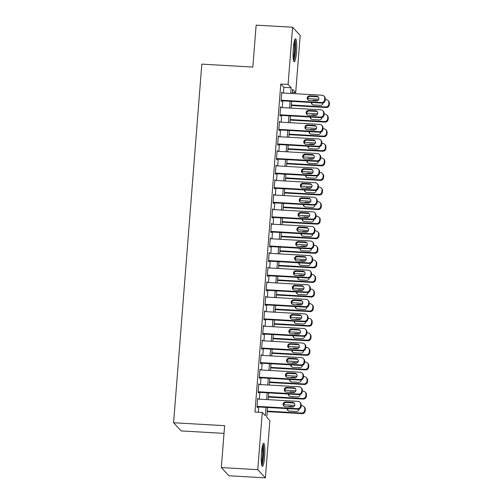 <?xml version="1.0" encoding="UTF-8"?>
<svg xmlns="http://www.w3.org/2000/svg" width="503" height="503" viewBox="0 0 503 503"><rect width="100%" height="100%" fill="white"/><g stroke="black" fill="none" stroke-linecap="round" stroke-linejoin="round"><path stroke-width="0.75" d="M261.459 453.084A11.519 1.716 -86.7 0 1 263.723 443.306A11.519 1.716 -86.7 0 1 264.666 456.535A11.519 1.716 -86.7 0 1 262.403 466.306A11.519 1.716 -86.7 0 1 261.459 453.084M293.293 48.558A11.519 1.716 -86.7 0 1 295.557 38.781A11.519 1.716 -86.7 0 1 296.506 52.004A11.519 1.716 -86.7 0 1 294.242 61.781A11.519 1.716 -86.7 0 1 293.293 48.558M224.011 433.379L181.199 430.926L173.592 422.746L201.816 64.139L252.839 67.062L256.14 25.15L292.589 27.237L300.197 35.424L295.695 92.64L292.608 89.32L292.274 93.533M292.362 92.445L295.695 92.64M267.571 407.474L266.791 417.314L269.878 420.634L265.377 477.85L257.769 469.664L262.27 412.447L265.358 415.767L266.012 407.386M257.769 469.664L221.32 467.576L228.928 475.763L265.377 477.85M258.171 399.086L257.674 398.326L256.989 407.078L257.505 407.631L257.561 406.902M259.322 384.512L258.825 383.751L258.133 392.497L258.649 393.05L258.705 392.321M260.466 369.931L259.969 369.177L259.284 377.923L259.8 378.476L259.856 377.747M261.617 355.357L261.12 354.596L260.428 363.342L260.944 363.895L261 363.166M262.761 340.776L262.264 340.022L261.579 348.768L262.088 349.321L262.151 348.592M263.912 326.202L263.415 325.441L262.723 334.187L263.239 334.74L263.295 334.011M265.056 311.627L264.559 310.867L263.874 319.612L264.383 320.166L264.446 319.436M266.206 297.047L265.71 296.286L265.018 305.032L265.534 305.585L265.59 304.856M267.351 282.472L266.854 281.711L266.169 290.457L266.678 291.011L266.735 290.281M268.501 267.892L268.005 267.131L267.313 275.877L267.829 276.43L267.885 275.701M269.646 253.317L269.149 252.556L268.464 261.302L268.973 261.856L269.03 261.126M270.796 238.736L270.293 237.976L269.608 246.721L270.124 247.275L270.18 246.545M271.941 224.162L271.444 223.401L270.752 232.147L271.268 232.7L271.324 231.971M273.091 209.581L272.588 208.82L271.903 217.566L272.419 218.12L272.475 217.39M274.236 195.007L273.739 194.246L273.047 202.992L273.563 203.545L273.619 202.816M275.386 180.426L274.883 179.665L274.198 188.411L274.713 188.965L274.77 188.235M276.531 165.852L276.034 165.091L275.342 173.837L275.858 174.39L275.914 173.661M277.675 151.271L277.178 150.51L276.493 159.256L277.008 159.809L277.065 159.08M278.825 136.697L278.329 135.936L277.637 144.682L278.153 145.235L278.209 144.506M279.97 122.116L279.473 121.355L278.788 130.101L279.303 130.654L279.36 129.925M281.12 107.541L280.624 106.781L279.932 115.527L280.448 116.08L280.504 115.35M283.434 93.03L283.881 87.352L280.793 84.039L254.983 412.032L262.27 412.447M258.309 412.221L258.724 406.965M259.341 399.156L259.875 392.39M260.485 384.581L261.019 377.81M261.635 370.001L262.17 363.235M262.78 355.426L263.314 348.654M263.93 340.845L264.459 334.08M265.075 326.271L265.609 319.499M266.225 311.69L266.753 304.925M267.37 297.116L267.904 290.344M268.52 282.535L269.048 275.77M269.665 267.961L270.199 261.189M270.815 253.38L271.343 246.615M271.96 238.806L272.494 232.034M273.11 224.225L273.638 217.459M274.254 209.65L274.789 202.879M275.399 195.07L275.933 188.304M276.549 180.495L277.084 173.724M277.694 165.915L278.228 159.149M278.844 151.34L279.379 144.568M279.989 136.759L280.523 129.994M281.139 122.185L281.674 115.413M282.284 107.604L282.818 100.839M282.265 92.961L281.768 92.2L281.083 100.946L281.592 101.499L281.655 100.77M221.32 467.576L224.621 425.67L173.592 422.746M280.793 84.039L288.087 84.454L292.589 27.237M290.721 93.445L291.168 87.773L288.087 84.454M266.628 399.577L267.162 392.805M267.778 384.996L268.306 378.231M268.923 370.422L269.457 363.65M270.073 355.841L270.601 349.076M271.218 341.267L271.752 334.495M272.368 326.686L272.896 319.921M273.513 312.111L274.047 305.34M274.663 297.531L275.191 290.765M275.807 282.956L276.342 276.185M276.952 268.376L277.486 261.61M278.102 253.801L278.637 247.03M279.247 239.221L279.781 232.455M280.397 224.646L280.932 217.874M281.542 210.065L282.076 203.3M282.692 195.491L283.227 188.719M283.837 180.91L284.371 174.145M284.987 166.336L285.515 159.564M286.132 151.755L286.666 144.99M287.282 137.181L287.81 130.409M288.426 122.6L288.961 115.835M289.577 108.026L290.105 101.254M291.665 101.342L291.13 108.114M290.514 115.923L289.98 122.688M289.37 130.497L288.835 137.269M288.219 145.078L287.685 151.843M287.075 159.652L286.54 166.424M285.924 174.233L285.39 180.998M284.78 188.807L284.245 195.579M283.629 203.388L283.101 210.153M282.485 217.962L281.95 224.734M281.334 232.543L280.806 239.309M280.19 247.118L279.655 253.889M279.039 261.698L278.511 268.464M277.895 276.273L277.36 283.044M276.744 290.853L276.216 297.619M275.6 305.428L275.066 312.2M274.449 320.009L273.921 326.774M273.305 334.583L272.771 341.355M272.161 349.164L271.626 355.929M271.01 363.738L270.476 370.51M269.866 378.319L269.331 385.084M268.715 392.893L268.181 399.665M283.881 87.352L291.168 87.773M281.73 92.722L282.284 92.753M280.58 107.302L281.133 107.334M279.435 121.877L279.989 121.908M278.285 136.451L278.844 136.489M277.14 151.032L277.694 151.063M275.99 165.606L276.549 165.644M274.845 180.187L275.399 180.219M273.695 194.762L274.254 194.799M272.551 209.342L273.104 209.374M271.4 223.917L271.96 223.954M270.256 238.497L270.809 238.529M269.105 253.072L269.665 253.11M267.961 267.653L268.514 267.684M266.816 282.227L267.37 282.258M265.666 296.808L266.219 296.839M264.521 311.382L265.075 311.414M263.371 325.963L263.924 325.994M262.226 340.537L262.78 340.569M261.076 355.118L261.629 355.149M259.932 369.692L260.485 369.724M258.781 384.273L259.341 384.305M257.637 398.848L258.19 398.879M281.711 92.929L322.096 95.243A2.955 2.892 -42.9 0 1 324.781 98.324L324.668 99.783A2.955 2.892 -42.9 0 1 321.524 102.53L281.139 100.216M281.095 100.738L322.039 103.084L321.524 102.53M316.745 96.255A2.364 2.314 137.1 0 1 318.663 99.569A2.364 2.314 137.1 0 1 316.374 100.921L309.376 100.518A2.364 2.314 137.1 0 1 307.459 97.205A2.364 2.314 137.1 0 1 309.747 95.853L316.745 96.255L317.261 96.809A2.364 2.314 137.1 0 1 318.525 97.274M308.113 100.047A2.364 2.314 137.1 0 1 310.263 96.406L317.261 96.809M324.033 96.148L324.542 96.702A2.955 2.892 137.1 0 1 325.296 98.877L325.183 100.336A2.955 2.892 137.1 0 1 322.039 103.084M291.331 105.517L326.151 107.51A2.955 2.892 137.1 0 0 329.295 104.762L329.408 103.304A2.955 2.892 137.1 0 0 328.654 101.122L328.145 100.569A2.955 2.892 -42.9 0 0 326.208 99.669L325.24 99.613M328.145 100.569A2.955 2.892 -42.9 0 1 328.893 102.75L328.78 104.209A2.955 2.892 -42.9 0 1 325.636 106.957L291.375 104.995M307.742 98.607L318.795 99.242M311.961 102.505A2.364 2.314 -42.9 0 0 312.225 104.473M317.852 100.506L313.859 100.279A2.364 2.314 -42.9 0 0 312.382 100.688M311.344 102.474A2.364 2.314 -42.9 0 0 313.488 104.945L320.486 105.341A2.364 2.314 -42.9 0 0 323.014 102.977M294.563 40.441A9.966 1.484 -86.7 0 1 295.123 51.708A9.966 1.484 -86.7 0 1 293.438 60.02M293.211 58.254A9.23 1.377 93.3 0 0 294.293 51.558A9.23 1.377 93.3 0 0 294.136 42.164M293.683 61.02A11.443 1.704 93.3 0 0 295.324 51.928A11.443 1.704 93.3 0 0 294.915 39.473M262.723 444.966A9.966 1.484 -86.7 0 1 263.427 453.825A9.966 1.484 -86.7 0 1 261.918 464.011A9.966 1.484 -86.7 0 1 261.604 464.546M261.378 462.779A9.23 1.377 93.3 0 0 262.541 454.775A9.23 1.377 93.3 0 0 262.296 446.695M261.849 465.545A11.443 1.704 93.3 0 0 261.925 465.382A11.443 1.704 93.3 0 0 263.616 454.599A11.443 1.704 93.3 0 0 263.082 443.998M280.567 107.51L320.952 109.817A2.955 2.892 -42.9 0 1 323.636 112.905L323.523 114.363A2.955 2.892 -42.9 0 1 320.373 117.111L279.989 114.797M279.951 115.319L320.889 117.664L320.373 117.111M315.595 110.83A2.364 2.314 137.1 0 1 317.512 114.15A2.364 2.314 137.1 0 1 315.23 115.495L308.232 115.093A2.364 2.314 137.1 0 1 306.314 111.779A2.364 2.314 137.1 0 1 308.597 110.434L315.595 110.83L316.11 111.383A2.364 2.314 137.1 0 1 317.38 111.855M306.962 114.627A2.364 2.314 137.1 0 1 309.112 110.987L316.11 111.383M322.882 110.723L323.398 111.276A2.955 2.892 137.1 0 1 324.152 113.458L324.033 114.917A2.955 2.892 137.1 0 1 320.889 117.664M279.416 122.084L319.801 124.398A2.955 2.892 -42.9 0 1 322.486 127.479L322.373 128.938A2.955 2.892 -42.9 0 1 319.229 131.685L278.844 129.372M278.8 129.893L319.745 132.239L319.229 131.685M314.45 125.41A2.364 2.314 137.1 0 1 316.368 128.724A2.364 2.314 137.1 0 1 314.079 130.076L307.082 129.673A2.364 2.314 137.1 0 1 305.164 126.36A2.364 2.314 137.1 0 1 307.452 125.008L314.45 125.41L314.966 125.964A2.364 2.314 137.1 0 1 316.23 126.429M305.818 129.202A2.364 2.314 137.1 0 1 307.968 125.561L314.966 125.964M321.738 125.304L322.247 125.857A2.955 2.892 137.1 0 1 323.001 128.032L322.888 129.491A2.955 2.892 137.1 0 1 319.745 132.239M278.272 136.665L318.657 138.973A2.955 2.892 -42.9 0 1 321.342 142.06L321.228 143.518A2.955 2.892 -42.9 0 1 318.078 146.266L277.694 143.952M277.656 144.474L318.594 146.819L318.078 146.266M313.3 139.985A2.364 2.314 137.1 0 1 315.218 143.305A2.364 2.314 137.1 0 1 312.935 144.65L305.937 144.248A2.364 2.314 137.1 0 1 304.019 140.934A2.364 2.314 137.1 0 1 306.302 139.589L313.3 139.985L313.815 140.538A2.364 2.314 137.1 0 1 315.085 141.01M304.673 143.783A2.364 2.314 137.1 0 1 306.817 140.142L313.815 140.538M320.587 139.878L321.103 140.431A2.955 2.892 137.1 0 1 321.857 142.613L321.738 144.072A2.955 2.892 137.1 0 1 318.594 146.819M277.122 151.24L317.506 153.553A2.955 2.892 -42.9 0 1 320.191 156.634L320.078 158.093A2.955 2.892 -42.9 0 1 316.934 160.841L276.549 158.527M276.505 159.049L317.45 161.394L316.934 160.841M312.156 154.566A2.364 2.314 137.1 0 1 314.073 157.879A2.364 2.314 137.1 0 1 311.791 159.231L304.793 158.829A2.364 2.314 137.1 0 1 302.875 155.515A2.364 2.314 137.1 0 1 305.158 154.163L312.156 154.566L312.671 155.119A2.364 2.314 137.1 0 1 313.935 155.584M303.523 158.357A2.364 2.314 137.1 0 1 305.673 154.717L312.671 155.119M319.443 154.459L319.952 155.012A2.955 2.892 137.1 0 1 320.707 157.188L320.593 158.646A2.955 2.892 137.1 0 1 317.45 161.394M290.187 120.091L325.001 122.084A2.955 2.892 137.1 0 0 328.145 119.337L328.264 117.878A2.955 2.892 137.1 0 0 327.51 115.703L326.994 115.149A2.955 2.892 -42.9 0 0 325.064 114.244L324.089 114.187M326.994 115.149A2.955 2.892 -42.9 0 1 327.749 117.325L327.635 118.783A2.955 2.892 -42.9 0 1 324.485 121.531L290.225 119.569M306.597 113.188L317.644 113.823M310.81 117.086A2.364 2.314 -42.9 0 0 311.08 119.054M316.708 115.086L312.709 114.854A2.364 2.314 -42.9 0 0 311.238 115.269M310.194 117.048A2.364 2.314 -42.9 0 0 312.344 119.519L319.342 119.921A2.364 2.314 -42.9 0 0 321.863 117.551M289.036 134.672L323.857 136.665A2.955 2.892 137.1 0 0 327 133.917L327.113 132.459A2.955 2.892 137.1 0 0 326.359 130.277L325.85 129.724A2.955 2.892 -42.9 0 0 323.913 128.825L322.945 128.768M325.85 129.724A2.955 2.892 -42.9 0 1 326.598 131.905L326.485 133.364A2.955 2.892 -42.9 0 1 323.341 136.112L289.08 134.15M305.447 127.762L316.5 128.397M309.666 131.66A2.364 2.314 -42.9 0 0 309.93 133.628M315.557 129.661L311.564 129.434A2.364 2.314 -42.9 0 0 310.087 129.843M309.049 131.629A2.364 2.314 -42.9 0 0 311.2 134.1L318.198 134.496A2.364 2.314 -42.9 0 0 320.719 132.132M287.892 149.246L322.706 151.24A2.955 2.892 137.1 0 0 325.85 148.492L325.969 147.033A2.955 2.892 137.1 0 0 325.215 144.858L324.699 144.304A2.955 2.892 -42.9 0 0 322.769 143.399L321.794 143.342M324.699 144.304A2.955 2.892 -42.9 0 1 325.454 146.48L325.34 147.939A2.955 2.892 -42.9 0 1 322.19 150.686L287.93 148.725M304.302 142.343L315.35 142.978M308.515 146.241A2.364 2.314 -42.9 0 0 308.785 148.209M314.413 144.242L310.414 144.009A2.364 2.314 -42.9 0 0 308.943 144.424M307.899 146.203A2.364 2.314 -42.9 0 0 310.049 148.674L317.047 149.077A2.364 2.314 -42.9 0 0 319.568 146.706M286.741 163.827L321.562 165.82A2.955 2.892 137.1 0 0 324.705 163.073L324.819 161.614A2.955 2.892 137.1 0 0 324.064 159.432L323.555 158.879A2.955 2.892 -42.9 0 0 321.618 157.98L320.65 157.923M323.555 158.879A2.955 2.892 -42.9 0 1 324.303 161.061L324.19 162.519A2.955 2.892 -42.9 0 1 321.046 165.267L286.785 163.305M303.152 156.917L314.205 157.552M307.371 160.815A2.364 2.314 -42.9 0 0 307.635 162.783M313.262 158.816L309.27 158.59A2.364 2.314 -42.9 0 0 307.792 158.998M306.755 160.784A2.364 2.314 -42.9 0 0 308.905 163.255L315.903 163.651A2.364 2.314 -42.9 0 0 318.424 161.287M275.977 165.82L316.362 168.128A2.955 2.892 -42.9 0 1 319.047 171.215L318.933 172.674A2.955 2.892 -42.9 0 1 315.783 175.421L275.399 173.107M275.361 173.629L316.299 175.975L315.783 175.421M311.005 169.14A2.364 2.314 137.1 0 1 312.923 172.46A2.364 2.314 137.1 0 1 310.64 173.805L303.642 173.403A2.364 2.314 137.1 0 1 301.725 170.089A2.364 2.314 137.1 0 1 304.007 168.744L311.005 169.14L311.52 169.693A2.364 2.314 137.1 0 1 312.791 170.165M302.378 172.938A2.364 2.314 137.1 0 1 304.522 169.297L311.52 169.693M318.292 169.033L318.808 169.586A2.955 2.892 137.1 0 1 319.562 171.768L319.443 173.227A2.955 2.892 137.1 0 1 316.299 175.975M285.597 178.402L320.411 180.395A2.955 2.892 137.1 0 0 323.555 177.647L323.674 176.188A2.955 2.892 137.1 0 0 322.92 174.013L322.404 173.46A2.955 2.892 -42.9 0 0 320.474 172.554L319.499 172.498M322.404 173.46A2.955 2.892 -42.9 0 1 323.159 175.635L323.045 177.094A2.955 2.892 -42.9 0 1 319.895 179.841L285.641 177.88M302.007 171.498L313.055 172.127M306.22 175.396A2.364 2.314 -42.9 0 0 306.49 177.364M312.118 173.397L308.125 173.164A2.364 2.314 -42.9 0 0 306.648 173.579M305.604 175.358A2.364 2.314 -42.9 0 0 307.754 177.829L314.752 178.232A2.364 2.314 -42.9 0 0 317.274 175.861M274.827 180.395L315.211 182.708A2.955 2.892 -42.9 0 1 317.896 185.789L317.783 187.248A2.955 2.892 -42.9 0 1 314.639 189.996L274.254 187.682M274.21 188.204L315.155 190.549L314.639 189.996M309.861 183.721A2.364 2.314 137.1 0 1 311.778 187.034A2.364 2.314 137.1 0 1 309.496 188.386L302.498 187.984A2.364 2.314 137.1 0 1 300.58 184.67A2.364 2.314 137.1 0 1 302.863 183.318L309.861 183.721L310.376 184.274A2.364 2.314 137.1 0 1 311.64 184.739M301.228 187.512A2.364 2.314 137.1 0 1 303.378 183.872L310.376 184.274M317.148 183.614L317.657 184.167A2.955 2.892 137.1 0 1 318.412 186.343L318.298 187.801A2.955 2.892 137.1 0 1 315.155 190.549M273.682 194.975L314.067 197.283A2.955 2.892 -42.9 0 1 316.752 200.37L316.639 201.829A2.955 2.892 -42.9 0 1 313.488 204.576L273.11 202.263M273.066 202.784L314.004 205.13L313.488 204.576M308.716 198.295A2.364 2.314 137.1 0 1 310.634 201.615A2.364 2.314 137.1 0 1 308.345 202.961L301.347 202.558A2.364 2.314 137.1 0 1 299.43 199.245A2.364 2.314 137.1 0 1 301.718 197.899L308.716 198.295L309.226 198.848A2.364 2.314 137.1 0 1 310.496 199.32M300.084 202.093A2.364 2.314 137.1 0 1 302.228 198.446L309.226 198.848M315.997 198.188L316.513 198.742A2.955 2.892 137.1 0 1 317.267 200.923L317.148 202.382A2.955 2.892 137.1 0 1 314.004 205.13M272.532 209.55L312.916 211.864A2.955 2.892 -42.9 0 1 315.601 214.944L315.488 216.403A2.955 2.892 -42.9 0 1 312.344 219.151L271.96 216.837M271.922 217.359L312.86 219.704L312.344 219.151M307.566 212.876A2.364 2.314 137.1 0 1 309.483 216.189A2.364 2.314 137.1 0 1 307.201 217.541L300.203 217.139A2.364 2.314 137.1 0 1 298.285 213.825A2.364 2.314 137.1 0 1 300.568 212.473L307.566 212.876L308.081 213.429A2.364 2.314 137.1 0 1 309.345 213.894M298.933 216.667A2.364 2.314 137.1 0 1 301.083 213.027L308.081 213.429M314.853 212.769L315.368 213.322A2.955 2.892 137.1 0 1 316.117 215.498L316.003 216.956A2.955 2.892 137.1 0 1 312.86 219.704M271.387 224.124L311.772 226.438A2.955 2.892 -42.9 0 1 314.457 229.525L314.344 230.984A2.955 2.892 -42.9 0 1 311.2 233.732L270.815 231.418M270.771 231.94L311.709 234.285L311.2 233.732M306.421 227.45A2.364 2.314 137.1 0 1 308.339 230.77A2.364 2.314 137.1 0 1 306.05 232.116L299.052 231.713A2.364 2.314 137.1 0 1 297.135 228.4A2.364 2.314 137.1 0 1 299.423 227.054L306.421 227.45L306.931 228.004A2.364 2.314 137.1 0 1 308.201 228.475M297.789 231.248A2.364 2.314 137.1 0 1 299.933 227.601L306.931 228.004M313.702 227.343L314.218 227.897A2.955 2.892 137.1 0 1 314.972 230.078L314.859 231.537A2.955 2.892 137.1 0 1 311.709 234.285M270.237 238.705L310.621 241.019A2.955 2.892 -42.9 0 1 313.312 244.1L313.193 245.558A2.955 2.892 -42.9 0 1 310.049 248.306L269.665 245.992M269.627 246.514L310.565 248.859L310.049 248.306M305.271 242.031A2.364 2.314 137.1 0 1 307.188 245.345A2.364 2.314 137.1 0 1 304.906 246.696L297.908 246.294A2.364 2.314 137.1 0 1 295.99 242.98A2.364 2.314 137.1 0 1 298.273 241.629L305.271 242.031L305.786 242.584A2.364 2.314 137.1 0 1 307.05 243.05M296.638 245.822A2.364 2.314 137.1 0 1 298.788 242.182L305.786 242.584M312.558 241.924L313.073 242.477A2.955 2.892 137.1 0 1 313.822 244.653L313.709 246.112A2.955 2.892 137.1 0 1 310.565 248.859M284.453 192.982L319.267 194.975A2.955 2.892 137.1 0 0 322.41 192.228L322.524 190.769A2.955 2.892 137.1 0 0 321.775 188.587L321.26 188.034A2.955 2.892 -42.9 0 0 319.323 187.135L318.355 187.078M321.26 188.034A2.955 2.892 -42.9 0 1 322.008 190.216L321.895 191.674A2.955 2.892 -42.9 0 1 318.751 194.422L284.491 192.46M300.863 186.072L311.91 186.707M305.076 189.971A2.364 2.314 -42.9 0 0 305.34 191.939M310.967 187.971L306.975 187.745A2.364 2.314 -42.9 0 0 305.497 188.153M304.46 189.939A2.364 2.314 -42.9 0 0 306.61 192.41L313.608 192.806A2.364 2.314 -42.9 0 0 316.129 190.442M283.302 207.557L318.116 209.55A2.955 2.892 137.1 0 0 321.266 206.802L321.379 205.343A2.955 2.892 137.1 0 0 320.625 203.168L320.109 202.615A2.955 2.892 -42.9 0 0 318.179 201.709L317.211 201.653M320.109 202.615A2.955 2.892 -42.9 0 1 320.864 204.79L320.751 206.249A2.955 2.892 -42.9 0 1 317.607 208.996L283.346 207.035M299.713 200.653L310.76 201.282M303.925 204.551A2.364 2.314 -42.9 0 0 304.196 206.519M309.823 202.552L305.83 202.319A2.364 2.314 -42.9 0 0 304.353 202.734M303.309 204.514A2.364 2.314 -42.9 0 0 305.459 206.984L312.457 207.387A2.364 2.314 -42.9 0 0 314.985 205.017M282.158 222.137L316.972 224.131A2.955 2.892 137.1 0 0 320.115 221.383L320.229 219.924A2.955 2.892 137.1 0 0 319.48 217.742L318.965 217.189A2.955 2.892 -42.9 0 0 317.028 216.29L316.06 216.233M318.965 217.189A2.955 2.892 -42.9 0 1 319.719 219.371L319.6 220.83A2.955 2.892 -42.9 0 1 316.456 223.577L282.196 221.616M298.568 215.227L309.615 215.862M302.781 219.126A2.364 2.314 -42.9 0 0 303.045 221.094M308.672 217.126L304.68 216.9A2.364 2.314 -42.9 0 0 303.202 217.309M302.165 219.094A2.364 2.314 -42.9 0 0 304.315 221.565L311.313 221.961A2.364 2.314 -42.9 0 0 313.834 219.597M281.007 236.712L315.821 238.705A2.955 2.892 137.1 0 0 318.971 235.957L319.084 234.499A2.955 2.892 137.1 0 0 318.33 232.323L317.814 231.77A2.955 2.892 -42.9 0 0 315.884 230.864L314.916 230.808M317.814 231.77A2.955 2.892 -42.9 0 1 318.569 233.945L318.456 235.404A2.955 2.892 -42.9 0 1 315.312 238.152L281.051 236.19M297.418 229.808L308.465 230.437M301.63 233.706A2.364 2.314 -42.9 0 0 301.901 235.668M307.528 231.707L303.535 231.474A2.364 2.314 -42.9 0 0 302.058 231.889M301.014 233.669A2.364 2.314 -42.9 0 0 303.164 236.14L310.162 236.542A2.364 2.314 -42.9 0 0 312.69 234.172M279.863 251.293L314.677 253.286A2.955 2.892 137.1 0 0 317.821 250.538L317.934 249.079A2.955 2.892 137.1 0 0 317.186 246.898L316.67 246.344A2.955 2.892 -42.9 0 0 314.733 245.445L313.765 245.389M316.67 246.344A2.955 2.892 -42.9 0 1 317.424 248.526L317.305 249.985A2.955 2.892 -42.9 0 1 314.161 252.732L279.901 250.771M296.273 244.383L307.32 245.018M300.486 248.281A2.364 2.314 -42.9 0 0 300.75 250.249M306.384 246.281L302.385 246.055A2.364 2.314 -42.9 0 0 300.907 246.464M299.87 248.249A2.364 2.314 -42.9 0 0 302.02 250.72L309.018 251.116A2.364 2.314 -42.9 0 0 311.539 248.752M269.092 253.279L309.477 255.593A2.955 2.892 -42.9 0 1 312.162 258.68L312.049 260.139A2.955 2.892 -42.9 0 1 308.905 262.887L268.52 260.573M268.476 261.095L309.414 263.44L308.905 262.887M304.126 256.605A2.364 2.314 137.1 0 1 306.044 259.925A2.364 2.314 137.1 0 1 303.755 261.271L296.757 260.868A2.364 2.314 137.1 0 1 294.84 257.555A2.364 2.314 137.1 0 1 297.128 256.209L304.126 256.605L304.636 257.159A2.364 2.314 137.1 0 1 305.906 257.63M295.494 260.403A2.364 2.314 137.1 0 1 297.638 256.756L304.636 257.159M311.407 256.499L311.923 257.052A2.955 2.892 137.1 0 1 312.677 259.234L312.564 260.686A2.955 2.892 137.1 0 1 309.414 263.44M278.712 265.867L313.526 267.86A2.955 2.892 137.1 0 0 316.676 265.112L316.789 263.654A2.955 2.892 137.1 0 0 316.035 261.478L315.519 260.925A2.955 2.892 -42.9 0 0 313.589 260.02L312.621 259.963M315.519 260.925A2.955 2.892 -42.9 0 1 316.274 263.1L316.161 264.559A2.955 2.892 -42.9 0 1 313.017 267.307L278.756 265.345M295.123 258.963L306.17 259.592M299.335 262.862A2.364 2.314 -42.9 0 0 299.606 264.823M305.233 260.862L301.24 260.629A2.364 2.314 -42.9 0 0 299.763 261.044M298.725 262.824A2.364 2.314 -42.9 0 0 300.869 265.295L307.867 265.697A2.364 2.314 -42.9 0 0 310.395 263.327M267.942 267.86L308.326 270.174A2.955 2.892 -42.9 0 1 311.017 273.255L310.898 274.713A2.955 2.892 -42.9 0 1 307.754 277.461L267.37 275.147M267.332 275.669L308.27 278.014L307.754 277.461M302.976 271.186A2.364 2.314 137.1 0 1 304.893 274.5A2.364 2.314 137.1 0 1 302.611 275.851L295.613 275.449A2.364 2.314 137.1 0 1 293.695 272.136A2.364 2.314 137.1 0 1 295.978 270.784L302.976 271.186L303.491 271.739A2.364 2.314 137.1 0 1 304.755 272.205M294.343 274.978A2.364 2.314 137.1 0 1 296.493 271.337L303.491 271.739M310.263 271.079L310.779 271.633A2.955 2.892 137.1 0 1 311.527 273.808L311.414 275.267A2.955 2.892 137.1 0 1 308.27 278.014M277.568 280.441L312.382 282.441A2.955 2.892 137.1 0 0 315.526 279.693L315.639 278.234A2.955 2.892 137.1 0 0 314.891 276.053L314.375 275.499A2.955 2.892 -42.9 0 0 312.438 274.6L311.47 274.544M314.375 275.499A2.955 2.892 -42.9 0 1 315.13 277.681L315.01 279.14A2.955 2.892 -42.9 0 1 311.866 281.887L277.606 279.926M293.978 273.538L305.025 274.173M298.191 277.436A2.364 2.314 -42.9 0 0 298.455 279.404M304.089 275.437L300.09 275.21A2.364 2.314 -42.9 0 0 298.612 275.619M297.575 277.404A2.364 2.314 -42.9 0 0 299.725 279.875L306.723 280.272A2.364 2.314 -42.9 0 0 309.244 277.908M266.797 282.435L307.182 284.748A2.955 2.892 -42.9 0 1 309.867 287.835L309.754 289.294A2.955 2.892 -42.9 0 1 306.61 292.042L266.225 289.728M266.181 290.25L307.119 292.595L306.61 292.042M301.831 285.761A2.364 2.314 137.1 0 1 303.749 289.08A2.364 2.314 137.1 0 1 301.46 290.426L294.462 290.024A2.364 2.314 137.1 0 1 292.545 286.71A2.364 2.314 137.1 0 1 294.833 285.358L301.831 285.761L302.341 286.314A2.364 2.314 137.1 0 1 303.611 286.785M293.199 289.558A2.364 2.314 137.1 0 1 295.343 285.911L302.341 286.314M309.112 285.654L309.628 286.207A2.955 2.892 137.1 0 1 310.382 288.389L310.269 289.841A2.955 2.892 137.1 0 1 307.119 292.595M276.417 295.022L311.231 297.015A2.955 2.892 137.1 0 0 314.381 294.268L314.494 292.809A2.955 2.892 137.1 0 0 313.74 290.633L313.224 290.08A2.955 2.892 -42.9 0 0 311.294 289.175L310.326 289.118M313.224 290.08A2.955 2.892 -42.9 0 1 313.979 292.256L313.866 293.714A2.955 2.892 -42.9 0 1 310.722 296.462L276.461 294.5M292.828 288.118L303.875 288.747M297.04 292.017A2.364 2.314 -42.9 0 0 297.311 293.978M302.938 290.011L298.945 289.785A2.364 2.314 -42.9 0 0 297.468 290.2M296.43 291.979A2.364 2.314 -42.9 0 0 298.575 294.45L305.572 294.852A2.364 2.314 -42.9 0 0 308.1 292.482M265.647 297.015L306.031 299.329A2.955 2.892 -42.9 0 1 308.723 302.41L308.603 303.869A2.955 2.892 -42.9 0 1 305.459 306.616L265.075 304.302M265.037 304.824L305.975 307.17L305.459 306.616M300.681 300.341A2.364 2.314 137.1 0 1 302.599 303.655A2.364 2.314 137.1 0 1 300.316 305.007L293.318 304.604A2.364 2.314 137.1 0 1 291.4 301.291A2.364 2.314 137.1 0 1 293.683 299.939L300.681 300.341L301.196 300.895A2.364 2.314 137.1 0 1 302.46 301.36M292.048 304.133A2.364 2.314 137.1 0 1 294.198 300.492L301.196 300.895M307.968 300.234L308.484 300.788A2.955 2.892 137.1 0 1 309.232 302.963L309.119 304.422A2.955 2.892 137.1 0 1 305.975 307.17M275.273 309.596L310.087 311.596A2.955 2.892 137.1 0 0 313.231 308.848L313.344 307.39A2.955 2.892 137.1 0 0 312.596 305.208L312.08 304.655A2.955 2.892 -42.9 0 0 310.144 303.749L309.175 303.699M312.08 304.655A2.955 2.892 -42.9 0 1 312.835 306.836L312.715 308.295A2.955 2.892 -42.9 0 1 309.571 311.043L275.311 309.081M291.683 302.693L302.731 303.328M295.896 306.591A2.364 2.314 -42.9 0 0 296.16 308.559M301.794 304.592L297.795 304.365A2.364 2.314 -42.9 0 0 296.317 304.774M295.28 306.56A2.364 2.314 -42.9 0 0 297.43 309.031L304.428 309.427A2.364 2.314 -42.9 0 0 306.949 307.063M264.503 311.59L304.887 313.903A2.955 2.892 -42.9 0 1 307.572 316.991L307.459 318.449A2.955 2.892 -42.9 0 1 304.315 321.197L263.93 318.883M263.886 319.405L304.824 321.75L304.315 321.197M299.536 314.916A2.364 2.314 137.1 0 1 301.454 318.236A2.364 2.314 137.1 0 1 299.166 319.581L292.168 319.179A2.364 2.314 137.1 0 1 290.25 315.865A2.364 2.314 137.1 0 1 292.539 314.513L299.536 314.916L300.052 315.469A2.364 2.314 137.1 0 1 301.316 315.941M290.904 318.713A2.364 2.314 137.1 0 1 293.054 315.067L300.052 315.469M306.824 314.809L307.333 315.362A2.955 2.892 137.1 0 1 308.088 317.544L307.974 318.996A2.955 2.892 137.1 0 1 304.824 321.75M274.122 324.177L308.943 326.17A2.955 2.892 137.1 0 0 312.086 323.423L312.2 321.964A2.955 2.892 137.1 0 0 311.445 319.789L310.936 319.235A2.955 2.892 -42.9 0 0 308.999 318.33L308.031 318.273M310.936 319.235A2.955 2.892 -42.9 0 1 311.684 321.411L311.571 322.869A2.955 2.892 -42.9 0 1 308.427 325.617L274.166 323.655M290.533 317.274L301.58 317.902M294.745 321.172A2.364 2.314 -42.9 0 0 295.016 323.133M300.643 319.166L296.651 318.94A2.364 2.314 -42.9 0 0 295.173 319.355M294.136 321.134A2.364 2.314 -42.9 0 0 296.28 323.605L303.278 324.007A2.364 2.314 -42.9 0 0 305.805 321.637M263.358 326.17L303.737 328.484A2.955 2.892 -42.9 0 1 306.428 331.565L306.308 333.024A2.955 2.892 -42.9 0 1 303.164 335.771L262.78 333.458M262.742 333.979L303.68 336.325L303.164 335.771M298.386 329.496A2.364 2.314 137.1 0 1 300.304 332.81A2.364 2.314 137.1 0 1 298.021 334.162L291.023 333.759A2.364 2.314 137.1 0 1 289.106 330.446A2.364 2.314 137.1 0 1 291.388 329.094L298.386 329.496L298.901 330.05A2.364 2.314 137.1 0 1 300.172 330.515M289.753 333.288A2.364 2.314 137.1 0 1 291.903 329.647L298.901 330.05M305.673 329.39L306.189 329.943A2.955 2.892 137.1 0 1 306.937 332.118L306.824 333.577A2.955 2.892 137.1 0 1 303.68 336.325M272.978 338.752L307.792 340.751A2.955 2.892 137.1 0 0 310.936 338.003L311.055 336.545A2.955 2.892 137.1 0 0 310.301 334.363L309.785 333.81A2.955 2.892 -42.9 0 0 307.855 332.904L306.88 332.854M309.785 333.81A2.955 2.892 -42.9 0 1 310.54 335.991L310.426 337.45A2.955 2.892 -42.9 0 1 307.276 340.198L273.016 338.236M289.388 331.848L300.436 332.483M293.601 335.746A2.364 2.314 -42.9 0 0 293.865 337.714M299.499 333.747L295.5 333.52A2.364 2.314 -42.9 0 0 294.029 333.929M292.985 335.715A2.364 2.314 -42.9 0 0 295.135 338.179L302.133 338.582A2.364 2.314 -42.9 0 0 304.655 336.218M262.208 340.745L302.592 343.059A2.955 2.892 -42.9 0 1 305.277 346.146L305.164 347.604A2.955 2.892 -42.9 0 1 302.02 350.352L261.635 348.038M261.591 348.56L302.536 350.905L302.02 350.352M297.242 344.071A2.364 2.314 137.1 0 1 299.159 347.391A2.364 2.314 137.1 0 1 296.871 348.736L289.873 348.334A2.364 2.314 137.1 0 1 287.955 345.02A2.364 2.314 137.1 0 1 290.244 343.668L297.242 344.071L297.757 344.624A2.364 2.314 137.1 0 1 299.021 345.096M288.609 347.869A2.364 2.314 137.1 0 1 290.759 344.222L297.757 344.624M304.529 343.964L305.038 344.517A2.955 2.892 137.1 0 1 305.793 346.699L305.679 348.151A2.955 2.892 137.1 0 1 302.536 350.905M261.063 355.325L301.448 357.639A2.955 2.892 -42.9 0 1 304.133 360.72L304.019 362.179A2.955 2.892 -42.9 0 1 300.869 364.926L260.485 362.613M260.447 363.135L301.385 365.48L300.869 364.926M296.091 358.652A2.364 2.314 137.1 0 1 298.009 361.965A2.364 2.314 137.1 0 1 295.726 363.317L288.728 362.915A2.364 2.314 137.1 0 1 286.811 359.601A2.364 2.314 137.1 0 1 289.093 358.249L296.091 358.652L296.607 359.205A2.364 2.314 137.1 0 1 297.877 359.67M287.458 362.443A2.364 2.314 137.1 0 1 289.609 358.802L296.607 359.205M303.378 358.545L303.894 359.098A2.955 2.892 137.1 0 1 304.648 361.273L304.529 362.732A2.955 2.892 137.1 0 1 301.385 365.48M259.913 369.9L300.297 372.214A2.955 2.892 -42.9 0 1 302.982 375.301L302.869 376.753A2.955 2.892 -42.9 0 1 299.725 379.507L259.341 377.193M259.296 377.715L300.241 380.061L299.725 379.507M294.947 373.226A2.364 2.314 137.1 0 1 296.864 376.54A2.364 2.314 137.1 0 1 294.582 377.891L287.584 377.489A2.364 2.314 137.1 0 1 285.666 374.175A2.364 2.314 137.1 0 1 287.949 372.824L294.947 373.226L295.462 373.779A2.364 2.314 137.1 0 1 296.726 374.251M286.314 377.024A2.364 2.314 137.1 0 1 288.464 373.377L295.462 373.779M302.234 373.119L302.743 373.672A2.955 2.892 137.1 0 1 303.498 375.854L303.384 377.307A2.955 2.892 137.1 0 1 300.241 380.061M258.768 384.481L299.153 386.794A2.955 2.892 -42.9 0 1 301.838 389.875L301.725 391.334A2.955 2.892 -42.9 0 1 298.575 394.082L258.19 391.768M258.152 392.29L299.09 394.635L298.575 394.082M293.796 387.807A2.364 2.314 137.1 0 1 295.714 391.12A2.364 2.314 137.1 0 1 293.431 392.472L286.433 392.07A2.364 2.314 137.1 0 1 284.516 388.756A2.364 2.314 137.1 0 1 286.798 387.404L293.796 387.807L294.312 388.36A2.364 2.314 137.1 0 1 295.582 388.825M285.17 391.598A2.364 2.314 137.1 0 1 287.314 387.958L294.312 388.36M301.083 387.7L301.599 388.253A2.955 2.892 137.1 0 1 302.353 390.429L302.234 391.887A2.955 2.892 137.1 0 1 299.09 394.635M257.618 399.055L298.002 401.369A2.955 2.892 -42.9 0 1 300.687 404.456L300.574 405.908A2.955 2.892 -42.9 0 1 297.43 408.662L257.046 406.349M257.002 406.87L297.946 409.216L297.43 408.662M292.652 402.381A2.364 2.314 137.1 0 1 294.569 405.695A2.364 2.314 137.1 0 1 292.287 407.046L285.289 406.644A2.364 2.314 137.1 0 1 283.371 403.331A2.364 2.314 137.1 0 1 285.654 401.979L292.652 402.381L293.167 402.934A2.364 2.314 137.1 0 1 294.431 403.406M284.019 406.179A2.364 2.314 137.1 0 1 286.169 402.532L293.167 402.934M299.939 402.274L300.448 402.828A2.955 2.892 137.1 0 1 301.203 405.009L301.09 406.462A2.955 2.892 137.1 0 1 297.946 409.216M271.827 353.332L306.648 355.325A2.955 2.892 137.1 0 0 309.791 352.578L309.905 351.119A2.955 2.892 137.1 0 0 309.15 348.944L308.641 348.39A2.955 2.892 -42.9 0 0 306.704 347.485L305.736 347.428M308.641 348.39A2.955 2.892 -42.9 0 1 309.389 350.566L309.276 352.025A2.955 2.892 -42.9 0 1 306.132 354.772L271.872 352.81M288.238 346.429L299.291 347.057M292.457 350.327A2.364 2.314 -42.9 0 0 292.721 352.289M298.348 348.321L294.356 348.095A2.364 2.314 -42.9 0 0 292.878 348.51M291.841 350.289A2.364 2.314 -42.9 0 0 293.985 352.76L300.983 353.163A2.364 2.314 -42.9 0 0 303.51 350.792M270.683 367.907L305.497 369.906A2.955 2.892 137.1 0 0 308.641 367.159L308.76 365.7A2.955 2.892 137.1 0 0 308.006 363.518L307.49 362.965A2.955 2.892 -42.9 0 0 305.56 362.059L304.585 362.009M307.49 362.965A2.955 2.892 -42.9 0 1 308.245 365.147L308.132 366.605A2.955 2.892 -42.9 0 1 304.981 369.353L270.721 367.391M287.094 361.003L298.141 361.638M291.306 364.901A2.364 2.314 -42.9 0 0 291.577 366.869M297.204 362.902L293.205 362.676A2.364 2.314 -42.9 0 0 291.734 363.084M290.69 364.87A2.364 2.314 -42.9 0 0 292.84 367.335L299.838 367.737A2.364 2.314 -42.9 0 0 302.36 365.373M269.533 382.487L304.353 384.481A2.955 2.892 137.1 0 0 307.496 381.733L307.61 380.274A2.955 2.892 137.1 0 0 306.855 378.099L306.346 377.546A2.955 2.892 -42.9 0 0 304.409 376.64L303.441 376.584M306.346 377.546A2.955 2.892 -42.9 0 1 307.094 379.721L306.981 381.18A2.955 2.892 -42.9 0 1 303.837 383.927L269.577 381.966M285.943 375.584L296.996 376.213M290.162 379.482A2.364 2.314 -42.9 0 0 290.426 381.444M296.053 377.476L292.061 377.25A2.364 2.314 -42.9 0 0 290.583 377.665M289.546 379.444A2.364 2.314 -42.9 0 0 291.696 381.915L298.694 382.318A2.364 2.314 -42.9 0 0 301.215 379.947M268.388 397.062L303.202 399.061A2.955 2.892 137.1 0 0 306.346 396.314L306.465 394.855A2.955 2.892 137.1 0 0 305.711 392.673L305.195 392.12A2.955 2.892 -42.9 0 0 303.265 391.215L302.29 391.164M305.195 392.12A2.955 2.892 -42.9 0 1 305.95 394.302L305.837 395.76A2.955 2.892 -42.9 0 1 302.687 398.508L268.426 396.546M284.799 390.158L295.846 390.793M289.011 394.056A2.364 2.314 -42.9 0 0 289.282 396.024M294.909 392.057L290.91 391.831A2.364 2.314 -42.9 0 0 289.439 392.239M288.395 394.025A2.364 2.314 -42.9 0 0 290.545 396.49L297.543 396.892A2.364 2.314 -42.9 0 0 300.065 394.528M267.238 411.643L302.058 413.636A2.955 2.892 137.1 0 0 305.202 410.888L305.315 409.429A2.955 2.892 137.1 0 0 304.567 407.254L304.051 406.701A2.955 2.892 -42.9 0 0 302.114 405.795L301.146 405.739M304.051 406.701A2.955 2.892 -42.9 0 1 304.799 408.876L304.686 410.335A2.955 2.892 -42.9 0 1 301.542 413.082L267.282 411.121M283.648 404.739L294.701 405.368M287.867 408.637A2.364 2.314 -42.9 0 0 288.131 410.599M293.758 406.631L289.766 406.405A2.364 2.314 -42.9 0 0 288.288 406.82M287.251 408.599A2.364 2.314 -42.9 0 0 289.401 411.07L296.399 411.473A2.364 2.314 -42.9 0 0 298.92 409.102M325.296 98.877L324.781 98.324M325.183 100.336L324.668 99.783M309.747 95.853L310.263 96.406M325.636 106.957L326.151 107.51M328.78 104.209L329.295 104.762M328.893 102.75L329.408 103.304M314.35 100.801L313.859 100.279M324.152 113.458L323.636 112.905M324.033 114.917L323.523 114.363M308.597 110.434L309.112 110.987M323.001 128.032L322.486 127.479M322.888 129.491L322.373 128.938M307.452 125.008L307.968 125.561M321.857 142.613L321.342 142.06M321.738 144.072L321.228 143.518M306.302 139.589L306.817 140.142M320.707 157.188L320.191 156.634M320.593 158.646L320.078 158.093M305.158 154.163L305.673 154.717M324.485 121.531L325.001 122.084M327.635 118.783L328.145 119.337M327.749 117.325L328.264 117.878M313.199 115.382L312.709 114.854M323.341 136.112L323.857 136.665M326.485 133.364L327 133.917M326.598 131.905L327.113 132.459M312.055 129.956L311.564 129.434M322.19 150.686L322.706 151.24M325.34 147.939L325.85 148.492M325.454 146.48L325.969 147.033M310.904 144.537L310.414 144.009M321.046 165.267L321.562 165.82M324.19 162.519L324.705 163.073M324.303 161.061L324.819 161.614M309.76 159.111L309.27 158.59M319.562 171.768L319.047 171.215M319.443 173.227L318.933 172.674M304.007 168.744L304.522 169.297M319.895 179.841L320.411 180.395M323.045 177.094L323.555 177.647M323.159 175.635L323.674 176.188M308.609 173.692L308.125 173.164M318.412 186.343L317.896 185.789M318.298 187.801L317.783 187.248M302.863 183.318L303.378 183.872M317.267 200.923L316.752 200.37M317.148 202.382L316.639 201.829M301.718 197.899L302.228 198.446M316.117 215.498L315.601 214.944M316.003 216.956L315.488 216.403M300.568 212.473L301.083 213.027M314.972 230.078L314.457 229.525M314.859 231.537L314.344 230.984M299.423 227.054L299.933 227.601M313.822 244.653L313.312 244.1M313.709 246.112L313.193 245.558M298.273 241.629L298.788 242.182M318.751 194.422L319.267 194.975M321.895 191.674L322.41 192.228M322.008 190.216L322.524 190.769M307.465 188.267L306.975 187.745M317.607 208.996L318.116 209.55M320.751 206.249L321.266 206.802M320.864 204.79L321.379 205.343M306.314 202.847L305.83 202.319M316.456 223.577L316.972 224.131M319.6 220.83L320.115 221.383M319.719 219.371L320.229 219.924M305.17 217.422L304.68 216.9M315.312 238.152L315.821 238.705M318.456 235.404L318.971 235.957M318.569 233.945L319.084 234.499M304.019 232.002L303.535 231.474M314.161 252.732L314.677 253.286M317.305 249.985L317.821 250.538M317.424 248.526L317.934 249.079M302.875 246.577L302.385 246.055M312.677 259.234L312.162 258.68M312.564 260.686L312.049 260.139M297.128 256.209L297.638 256.756M313.017 267.307L313.526 267.86M316.161 264.559L316.676 265.112M316.274 263.1L316.789 263.654M301.725 261.158L301.24 260.629M311.527 273.808L311.017 273.255M311.414 275.267L310.898 274.713M295.978 270.784L296.493 271.337M311.866 281.887L312.382 282.441M315.01 279.14L315.526 279.693M315.13 277.681L315.639 278.234M300.58 275.732L300.09 275.21M310.382 288.389L309.867 287.835M310.269 289.841L309.754 289.294M294.833 285.358L295.343 285.911M310.722 296.462L311.231 297.015M313.866 293.714L314.381 294.268M313.979 292.256L314.494 292.809M299.43 290.313L298.945 289.785M309.232 302.963L308.723 302.41M309.119 304.422L308.603 303.869M293.683 299.939L294.198 300.492M309.571 311.043L310.087 311.596M312.715 308.295L313.231 308.848M312.835 306.836L313.344 307.39M298.285 304.887L297.795 304.365M308.088 317.544L307.572 316.991M307.974 318.996L307.459 318.449M292.539 314.513L293.054 315.067M308.427 325.617L308.943 326.17M311.571 322.869L312.086 323.423M311.684 321.411L312.2 321.964M297.141 319.468L296.651 318.94M306.937 332.118L306.428 331.565M306.824 333.577L306.308 333.024M291.388 329.094L291.903 329.647M307.276 340.198L307.792 340.751M310.426 337.45L310.936 338.003M310.54 335.991L311.055 336.545M295.99 334.042L295.5 333.52M305.793 346.699L305.277 346.146M305.679 348.151L305.164 347.604M290.244 343.668L290.759 344.222M304.648 361.273L304.133 360.72M304.529 362.732L304.019 362.179M289.093 358.249L289.609 358.802M303.498 375.854L302.982 375.301M303.384 377.307L302.869 376.753M287.949 372.824L288.464 373.377M302.353 390.429L301.838 389.875M302.234 391.887L301.725 391.334M286.798 387.404L287.314 387.958M301.203 405.009L300.687 404.456M301.09 406.462L300.574 405.908M285.654 401.979L286.169 402.532M306.132 354.772L306.648 355.325M309.276 352.025L309.791 352.578M309.389 350.566L309.905 351.119M294.846 348.623L294.356 348.095M304.981 369.353L305.497 369.906M308.132 366.605L308.641 367.159M308.245 365.147L308.76 365.7M293.695 363.197L293.205 362.676M303.837 383.927L304.353 384.481M306.981 381.18L307.496 381.733M307.094 379.721L307.61 380.274M292.551 377.778L292.061 377.25M302.687 398.508L303.202 399.061M305.837 395.76L306.346 396.314M305.95 394.302L306.465 394.855M291.4 392.353L290.91 391.831M301.542 413.082L302.058 413.636M304.686 410.335L305.202 410.888M304.799 408.876L305.315 409.429M290.256 406.933L289.766 406.405"/></g></svg>
